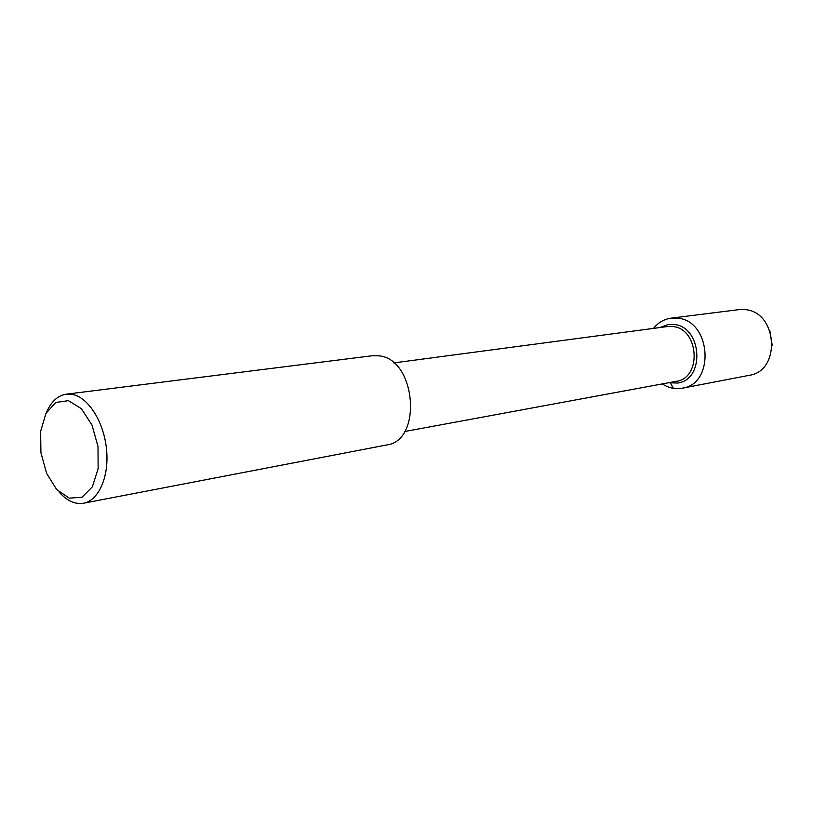 <?xml version="1.0" encoding="UTF-8"?>
<svg xmlns="http://www.w3.org/2000/svg" width="813" height="813" viewBox="0 0 813 813"><rect width="100%" height="100%" fill="white"/><g stroke="black" fill="none" stroke-linecap="round" stroke-linejoin="round"><path stroke-width="1.22" d="M769.911 330.82L772.248 345.566L769.911 330.82M393.746 362.923L667.514 326.531L672.697 326.531C699.048 328.442 702.168 378.177 676.213 381.348L404.63 431.53M46.432 412.476C51.087 401.642 57.693 395.545 66.249 394.193L372.527 355.708L379.407 355.87C416.114 359.529 422.577 440.88 386.683 444.965L83.556 503.217C74.999 504.578 66.839 500.828 59.054 491.967M68.414 400.657L81.381 408.675L92.001 425.087L98.007 446.601L98.129 468.725L92.367 486.824L82.011 497.271L69.257 498.145L56.646 489.528L46.575 473.298L40.904 452.597L40.65 431.317L45.914 413.451L55.772 402.455L68.414 400.657M66.249 394.193L73.129 394.579C88.942 398.085 104.084 422.658 106.574 449.741C109.206 476.825 98.688 500.523 83.556 503.217M673.875 324.458C702.066 326.46 705.44 379.63 677.696 383.045L668.601 382.75L677.696 383.045C705.44 379.63 702.066 326.46 673.875 324.458L668.398 324.458L673.875 324.458M659.841 327.558L668.398 324.458L659.841 327.558M653.489 328.401C658.235 322.558 664.109 319.143 671.121 318.147L738.804 309.651L744.972 309.631C777.624 311.623 781.364 371.145 749.23 375.321L682.249 388.197C675.268 389.427 668.621 388.004 662.3 383.919M671.121 318.147L677.483 318.157C711.202 320.413 715.389 383.97 682.239 388.197M670.481 383.136L673.398 388.319"/></g></svg>
